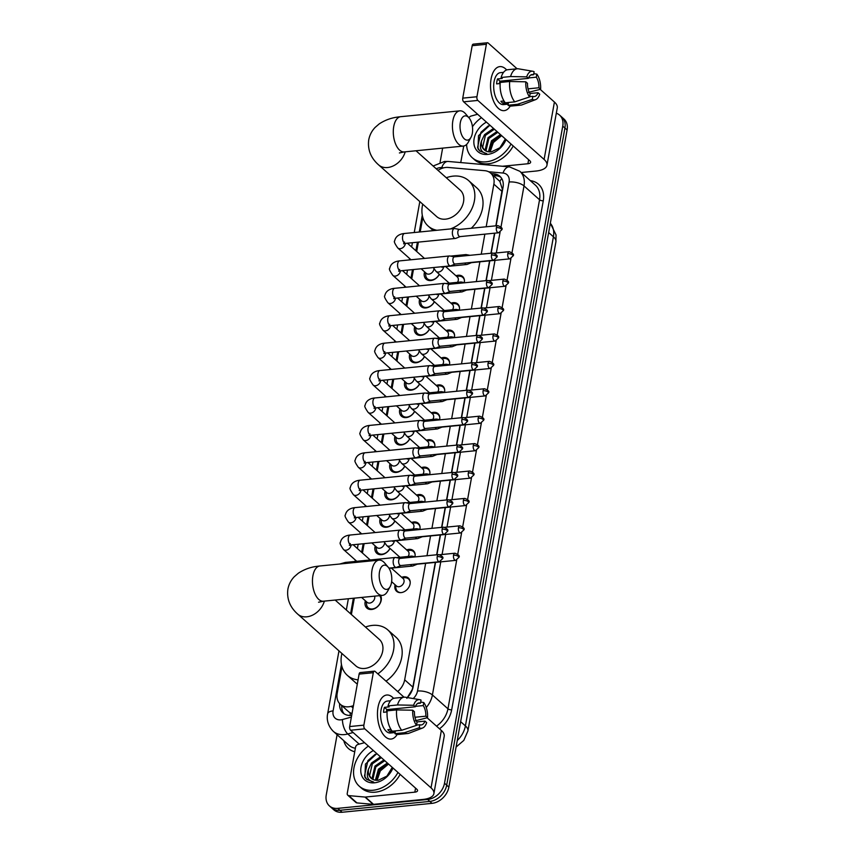 <?xml version="1.0" encoding="UTF-8"?>
<svg xmlns="http://www.w3.org/2000/svg" width="855" height="855" viewBox="0 0 855 855"><rect width="100%" height="100%" fill="white"/><g stroke="black" fill="none" stroke-linecap="round" stroke-linejoin="round"><path stroke-width="1.28" d="M401.711 577.317A8.849 6.648 131.7 0 1 403.934 576.772A8.849 6.648 131.7 0 1 408.391 578.087A8.849 6.648 131.7 0 1 409.16 586.648A8.849 6.648 131.7 0 1 401.081 592.611A8.849 6.648 131.7 0 1 396.613 591.297A8.849 6.648 131.7 0 1 395.085 584.756M406.649 549.904A8.849 6.648 131.7 0 1 408.861 549.359A8.849 6.648 131.7 0 1 413.328 550.673A8.849 6.648 131.7 0 1 414.974 556.712M411.576 522.49A8.849 6.648 131.7 0 1 413.799 521.956A8.849 6.648 131.7 0 1 418.255 523.26A8.849 6.648 131.7 0 1 419.901 529.309M416.513 495.077A8.849 6.648 131.7 0 1 418.726 494.543A8.849 6.648 131.7 0 1 423.193 495.847A8.849 6.648 131.7 0 1 424.839 501.896M421.44 467.664A8.849 6.648 131.7 0 1 423.663 467.129A8.849 6.648 131.7 0 1 428.12 468.433A8.849 6.648 131.7 0 1 429.766 474.482M426.378 440.261A8.849 6.648 131.7 0 1 428.59 439.716A8.849 6.648 131.7 0 1 433.058 441.02A8.849 6.648 131.7 0 1 434.703 447.069M431.305 412.847A8.849 6.648 131.7 0 1 433.528 412.302A8.849 6.648 131.7 0 1 437.984 413.606A8.849 6.648 131.7 0 1 439.63 419.655M436.242 385.434A8.849 6.648 131.7 0 1 438.455 384.889A8.849 6.648 131.7 0 1 442.922 386.193A8.849 6.648 131.7 0 1 444.568 392.242M441.169 358.021A8.849 6.648 131.7 0 1 443.392 357.476A8.849 6.648 131.7 0 1 447.849 358.779A8.849 6.648 131.7 0 1 449.495 364.829M446.107 330.607A8.849 6.648 131.7 0 1 448.319 330.062A8.849 6.648 131.7 0 1 452.787 331.366A8.849 6.648 131.7 0 1 454.433 337.415M451.034 303.194A8.849 6.648 131.7 0 1 453.257 302.649A8.849 6.648 131.7 0 1 457.714 303.963A8.849 6.648 131.7 0 1 459.359 310.002M455.972 275.78A8.849 6.648 131.7 0 1 458.184 275.235A8.849 6.648 131.7 0 1 462.651 276.55A8.849 6.648 131.7 0 1 464.297 282.588M380.625 595.55A9.416 7.075 131.7 0 1 379.62 604.229A9.416 7.075 131.7 0 1 371.658 609.476A9.416 7.075 131.7 0 1 366.902 608.087A9.416 7.075 131.7 0 1 365.374 600.787M390.04 548.45A9.416 7.075 131.7 0 1 381.522 554.66A9.416 7.075 131.7 0 1 376.766 553.26A9.416 7.075 131.7 0 1 375.238 545.96M394.967 521.037A9.416 7.075 131.7 0 1 386.449 527.246A9.416 7.075 131.7 0 1 381.704 525.857A9.416 7.075 131.7 0 1 380.176 518.547M399.905 493.624A9.416 7.075 131.7 0 1 391.387 499.833A9.416 7.075 131.7 0 1 386.631 498.444A9.416 7.075 131.7 0 1 385.103 491.133M404.832 466.21A9.416 7.075 131.7 0 1 396.314 472.42A9.416 7.075 131.7 0 1 391.569 471.03A9.416 7.075 131.7 0 1 390.04 463.72M409.769 438.797A9.416 7.075 131.7 0 1 401.252 445.006A9.416 7.075 131.7 0 1 396.506 443.617A9.416 7.075 131.7 0 1 394.967 436.307M414.696 411.383A9.416 7.075 131.7 0 1 406.178 417.593A9.416 7.075 131.7 0 1 401.433 416.203A9.416 7.075 131.7 0 1 399.905 408.893M419.634 383.97A9.416 7.075 131.7 0 1 411.116 390.179A9.416 7.075 131.7 0 1 406.371 388.79A9.416 7.075 131.7 0 1 404.832 381.48M424.561 356.556A9.416 7.075 131.7 0 1 416.043 362.766A9.416 7.075 131.7 0 1 411.298 361.376A9.416 7.075 131.7 0 1 409.769 354.066M429.499 329.154A9.416 7.075 131.7 0 1 420.981 335.352A9.416 7.075 131.7 0 1 416.235 333.963A9.416 7.075 131.7 0 1 414.696 326.653M434.426 301.74A9.416 7.075 131.7 0 1 425.908 307.939A9.416 7.075 131.7 0 1 421.162 306.55A9.416 7.075 131.7 0 1 419.634 299.25M439.363 274.327A9.416 7.075 131.7 0 1 430.845 280.536A9.416 7.075 131.7 0 1 426.1 279.136A9.416 7.075 131.7 0 1 424.561 271.837M486.185 226.789L493.859 184.146A16.598 12.472 -48.3 0 0 490.706 173.159A16.598 12.472 -48.3 0 0 484.764 170.679L448.17 167.452A16.598 12.472 -48.3 0 0 445.754 167.473A16.598 12.472 -48.3 0 0 437.995 170.359M341.979 666.729L337.191 693.352A16.598 12.472 -48.3 0 0 340.343 704.338L348.936 711.991L351.982 713.743M495.868 225.827L502.291 189.008L499.865 181.399L490.706 173.159M406.852 698.364L412.228 689.59L412.869 687.121L435.313 562.387M436.681 554.777L440.24 534.974M441.608 527.375L445.177 507.571M446.545 499.961L450.104 480.157M451.472 472.548L455.042 452.744M456.41 445.134L459.969 425.33M461.337 417.721L464.906 397.917M466.274 390.308L469.833 370.504M471.201 362.894L474.771 343.09M476.139 335.481L479.698 315.677M481.066 308.067L484.635 288.263M486.003 280.654L489.562 260.85M490.93 253.24L494.543 233.191M397.703 691.567A16.598 12.472 -48.3 0 0 404.672 679.821L425.63 563.349M426.998 555.739L430.557 535.935M431.925 528.326L435.494 508.522M436.862 500.912L440.421 481.109M441.789 473.499L445.359 453.695M446.727 446.096L450.286 426.282M451.654 418.683L455.223 398.879M456.591 391.269L460.15 371.465M461.518 363.856L465.088 344.052M466.456 336.443L470.015 316.639M471.383 309.029L474.953 289.225M476.321 281.616L479.879 261.812M481.247 254.202L484.86 234.152M340.343 704.338A16.598 12.472 -48.3 0 0 351.213 706.326L353.425 705.717M422.819 217.437L420.211 231.929M418.384 242.115L416.695 251.488M413.446 269.528L411.757 278.901M408.519 296.942L406.83 306.314M403.581 324.355L401.893 333.728M398.654 351.768L396.966 361.141M393.717 379.182L392.028 388.555M388.79 406.595L387.101 415.958M383.852 434.009L382.164 443.371M378.925 461.422L377.237 470.784M373.988 488.836L372.299 498.198M369.061 516.249L367.372 525.611M364.123 543.662L362.435 553.025M354.323 598.158L351.373 614.499M556.316 113.213A16.598 12.472 131.7 0 1 559.598 115.126A16.598 12.472 131.7 0 1 562.75 126.113L444.515 783.212A16.598 12.472 131.7 0 1 427.65 799.468L337.778 808.36L339.959 810.305A16.598 12.472 131.7 0 1 331.59 807.857A16.598 12.472 131.7 0 0 339.959 810.305L429.841 801.413L339.959 810.305L342.139 812.25A16.598 12.472 131.7 0 1 333.771 809.792L329.41 805.912A16.598 12.472 131.7 0 1 326.257 794.926L337.094 734.712M444.515 783.212L446.695 785.157A16.598 12.472 131.7 0 1 429.841 801.413A16.598 12.472 131.7 0 0 446.695 785.157L564.931 128.047L446.695 785.157L448.875 787.102A16.598 12.472 131.7 0 1 432.021 803.347L342.139 812.25M559.598 115.126L561.778 117.06A16.598 12.472 131.7 0 1 564.931 128.047A16.598 12.472 131.7 0 0 561.778 117.06L563.958 119.005A16.598 12.472 131.7 0 1 567.111 129.992L448.875 787.102M440.069 162.407L442.634 148.129M337.778 808.36A16.598 12.472 131.7 0 1 329.41 805.912M496.103 225.806L503.039 187.277A16.598 12.472 -48.3 0 0 499.886 176.29A16.598 12.472 -48.3 0 0 493.944 173.821L491.176 173.576M407.29 697.552A16.598 12.472 -48.3 0 0 413.157 686.811L435.548 562.366M436.916 554.756L440.485 534.952M441.853 527.343L445.412 507.539M446.78 499.929L450.35 480.125M451.718 472.526L455.277 452.712M456.645 445.113L460.214 425.309M461.582 417.7L465.141 397.896M466.509 390.286L470.079 370.482M471.447 362.873L475.006 343.069M476.374 335.459L479.944 315.655M481.312 308.046L484.871 288.242M486.239 280.632L489.808 260.828M491.176 253.219L494.778 233.169M339.606 703.612A16.598 12.472 -48.3 0 0 342.962 712.942A16.598 12.472 -48.3 0 0 351.694 715.357M344.127 713.829A16.598 12.472 131.7 0 1 341.776 705.621M493.356 175.51L496.124 175.756A16.598 12.472 131.7 0 1 500.902 177.348M511.023 144.025A27.659 20.777 131.7 0 1 486.228 161.819A27.659 20.777 131.7 0 1 472.281 157.737A27.659 20.777 131.7 0 1 466.616 144.431M472.441 126.711A27.659 20.777 131.7 0 1 481.44 117.669M513.203 145.97A27.659 20.777 131.7 0 1 488.408 163.765A27.659 20.777 131.7 0 1 474.461 159.682L472.281 157.737M493.517 128.432L484.571 134.598L481.557 140.829A13.83 10.388 131.7 0 0 484.208 149.839A13.83 10.388 131.7 0 0 491.176 151.88A13.83 10.388 131.7 0 0 491.336 151.869L499.94 147.733L505.348 138.97M506.032 139.579A19.366 14.546 131.7 0 1 487.564 154.402A19.366 14.546 131.7 0 1 473.841 142.464A19.366 14.546 131.7 0 1 486.431 122.115M494.382 129.201L485.437 135.379L482.637 147.231L484.411 150.01M497.845 132.29L488.9 138.457L486.1 150.32L486.516 151.271M496.979 131.52L488.034 137.687L485.234 149.54L485.939 151.004M501.308 135.368L492.362 141.545L489.167 151.901M500.442 134.598L491.497 140.776L488.44 151.805M490.139 151.934L493.378 142.529L501.618 135.646M489.904 125.204L478.511 135.678L477.966 148.834L479.805 151.004L486.773 153.676C480.724 152.254 478.982 147.979 481.557 140.829M488.301 125.888L480.98 132.215L477.56 147.477L479.976 151.153M491.091 78.917A22.123 11.318 -95.7 0 1 506.662 69.95A22.123 11.318 -95.7 0 0 499.812 66.615A22.123 11.318 -95.7 0 0 491.091 78.917A22.123 11.318 -95.7 0 0 496.071 105.731A22.123 11.318 -95.7 0 0 510.243 106.031A22.123 11.318 -95.7 0 1 504.172 110.648A22.123 11.318 -95.7 0 1 491.091 78.917M460.749 162.568L463.72 146.023M521.176 172.507L536.085 171.032A22.123 9.234 -169.8 0 0 546.954 165.229A22.123 9.234 -169.8 0 0 544.101 159.447L477.849 100.43L463.666 101.831L529.908 160.847A5.536 2.309 10.2 0 1 530.624 162.29A5.536 2.309 10.2 0 1 527.898 163.743L502.494 166.255M546.954 165.229L557.278 107.837A22.123 9.234 -169.8 0 0 554.425 102.044L540.2 89.369M517.104 68.795L488.184 43.028A2.768 1.411 84.3 0 0 487.468 42.75A2.768 1.411 84.3 0 0 486.377 44.289L472.184 45.689A2.768 1.411 -95.7 0 1 473.275 44.15L487.468 42.75M463.666 101.831A2.768 1.411 -95.7 0 1 462.747 98.143L476.94 96.743L486.377 44.289M476.94 96.743A2.768 1.411 84.3 0 0 477.849 100.43M462.747 98.143L472.184 45.689M477.624 114.26L471.03 116.077A2.768 2.073 -48.3 0 0 468.957 117.798M499.352 83.608A11.062 5.654 84.3 0 1 499.373 83.491A11.062 5.654 84.3 0 1 499.993 81.172L528.379 78.361A11.062 5.654 -95.7 0 1 532.12 74.535A11.062 5.654 -95.7 0 1 533.573 74.748L530.741 75.026M528.54 77.944L536.299 77.174A11.062 5.654 -95.7 0 1 538.939 87.766L528.037 88.845M503.905 80.787A11.062 5.654 -95.7 0 1 504.557 82.005M500.143 83.534L496.595 83.886A16.042 8.208 -95.7 0 1 496.926 81.311A16.042 8.208 -95.7 0 1 497.492 78.938L502.216 78.468L501.116 77.484A18.254 9.341 -95.7 0 1 507.763 69.715L517.222 68.774A18.254 9.341 -95.7 0 1 518.525 68.828L532.825 71.264A14.385 7.353 -95.7 0 1 534.119 71.702L533.573 74.748M508.212 104.139L503.574 104.599A16.042 8.208 -95.7 0 1 494.083 81.588A16.042 8.208 -95.7 0 1 500.41 72.664L503.542 72.354M504.001 100.965L500.923 101.275A16.042 8.208 -95.7 0 0 503.648 103.701L508.383 103.231L508.02 105.24L517.478 104.299L532.302 99.383L532.847 96.337L529.63 96.658M529.876 93.526L538.052 92.714L539.719 94.21A14.385 7.353 -95.7 0 1 535.636 99.618L522.095 104.812A18.254 9.341 -95.7 0 1 520.823 105.112L511.354 106.052A18.254 9.341 -95.7 0 1 508.02 105.24M505.294 102.803A18.254 9.341 -95.7 0 1 500.218 82.433L509.687 81.492L525.814 81.813L527.492 83.309A11.062 5.654 -95.7 0 0 530.121 93.911L529.576 96.946L514.753 101.873L505.294 102.803M520.823 105.112A18.254 9.341 -95.7 0 1 517.478 104.299M514.753 101.873A18.254 9.341 -95.7 0 1 509.687 81.492M528.358 92.393L540.616 89.262L538.939 87.766M536.299 77.174L536.844 74.129L533.766 73.648M536.844 74.129A14.385 7.353 -95.7 0 1 540.616 89.262M535.636 99.618A14.385 7.353 -95.7 0 1 532.302 99.383M529.576 96.946A14.385 7.353 -95.7 0 1 525.814 81.813M538.052 92.714A11.062 5.654 -95.7 0 1 534.3 96.551A11.062 5.654 -95.7 0 1 532.847 96.337M528.379 78.361L526.701 76.865L510.574 76.544L501.116 77.484M510.574 76.544A18.254 9.341 -95.7 0 1 517.222 68.774M526.701 76.865A14.385 7.353 -95.7 0 1 532.825 71.264M499.993 81.172L497.492 78.938M503.648 103.701L504.108 101.136M397.96 772.439A27.659 20.777 131.7 0 1 373.154 790.234A27.659 20.777 131.7 0 1 359.207 786.14A27.659 20.777 131.7 0 1 368.377 746.084M400.14 774.374A27.659 20.777 131.7 0 1 375.334 792.179A27.659 20.777 131.7 0 1 361.387 788.086L359.207 786.14M380.454 756.846L371.498 763.013L368.484 769.233A13.83 10.388 131.7 0 0 371.134 778.242A13.83 10.388 131.7 0 0 378.113 780.294A13.83 10.388 131.7 0 0 378.273 780.273L386.877 776.148L392.274 767.373M392.958 767.982A19.366 14.546 131.7 0 1 374.49 782.806A19.366 14.546 131.7 0 1 360.767 770.879A19.366 14.546 131.7 0 1 373.368 750.53M381.319 757.616L372.363 763.782L369.563 775.645L371.337 778.424M384.782 760.694L375.826 766.871L373.026 778.723L373.443 779.675M383.916 759.924L374.96 766.101L372.16 777.954L372.866 779.418M388.245 763.782L379.289 769.949L376.104 780.305M387.379 763.013L378.423 769.179L375.377 780.22M377.076 780.348L380.304 770.932L388.544 764.049M376.831 753.618L365.438 764.092L364.903 777.248L366.731 779.418L373.71 782.079C367.65 780.668 365.908 776.383 368.484 769.233M375.238 754.292L367.907 760.629L364.497 775.88L366.902 779.568M460.321 122.65A12.173 6.22 84.3 0 0 463.132 137.505A12.173 6.22 84.3 0 0 470.966 137.356A12.173 6.22 84.3 0 0 472.323 133.337A12.173 6.22 84.3 0 0 469.042 117.894A12.173 6.22 84.3 0 0 460.321 122.65M470.966 137.356L468.358 142.09A17.698 9.052 -95.7 0 1 463.335 146.077A17.698 9.052 -95.7 0 1 452.861 120.694A17.698 9.052 -95.7 0 1 459.851 110.84A17.698 9.052 -95.7 0 1 465.548 113.779L469.042 117.894M399.403 152.949L404.201 151.934A17.698 9.052 84.3 0 1 393.738 126.54A17.698 9.052 84.3 0 1 400.717 116.697C396.838 117.146 388.619 117.766 379.203 123.9L375.131 127.416C371.797 130.911 369.659 135.058 368.729 139.878C367.49 149.668 370.803 158.015 378.658 164.919L436.616 216.55A17.698 13.295 -48.3 0 0 445.541 219.158A17.698 13.295 -48.3 0 0 461.7 207.231A17.698 13.295 -48.3 0 0 460.172 190.109L416 150.758M436.916 230.284A30.427 22.861 131.7 0 1 428.152 226.051A30.427 22.861 131.7 0 1 422.733 204.185M446.289 177.744A30.427 22.861 131.7 0 1 453.289 176.119A30.427 22.861 131.7 0 1 468.636 180.608A30.427 22.861 131.7 0 1 472.804 206.504A30.427 22.861 131.7 0 1 450.414 228.937M468.636 180.608L476.812 187.897A30.427 22.861 131.7 0 1 471.265 228.264M379.481 571.942A12.173 6.22 84.3 0 0 382.303 586.787A12.173 6.22 84.3 0 0 390.137 586.648A12.173 6.22 84.3 0 0 391.483 582.629A12.173 6.22 84.3 0 0 388.202 567.186A12.173 6.22 84.3 0 0 379.481 571.942M390.137 586.648L387.518 591.371A17.698 9.052 -95.7 0 1 382.495 595.369A17.698 9.052 -95.7 0 1 372.032 569.975A17.698 9.052 -95.7 0 1 379.011 560.132A17.698 9.052 -95.7 0 1 384.707 563.06L388.202 567.186M318.562 602.23L323.361 601.215A17.698 9.052 84.3 0 1 312.898 575.832A17.698 9.052 84.3 0 1 319.877 565.989C315.997 566.427 307.779 567.057 298.363 573.192L294.291 576.708C290.957 580.203 288.819 584.35 287.889 589.159C286.649 598.949 289.963 607.296 297.818 614.2L355.776 665.831A17.698 13.295 -48.3 0 0 364.7 668.45A17.698 13.295 -48.3 0 0 380.86 656.512A17.698 13.295 -48.3 0 0 379.331 639.401L335.16 600.05M358.074 679.853A30.427 22.861 131.7 0 1 347.312 675.332A30.427 22.861 131.7 0 1 341.893 653.466M365.448 627.036A30.427 22.861 131.7 0 1 372.449 625.4A30.427 22.861 131.7 0 1 387.796 629.9A30.427 22.861 131.7 0 1 377.846 673.879M357.326 684.043A30.427 22.861 131.7 0 1 355.488 682.621L347.312 675.332M387.796 629.9L395.972 637.189A30.427 22.861 131.7 0 1 386.022 681.157M425.448 272.617L425.715 275.331A8.293 6.231 -48.3 0 0 427.382 278.794A8.293 6.231 -48.3 0 0 431.572 280.013A8.293 6.231 -48.3 0 0 439.246 274.22M421.13 268.769L426.324 273.397A4.98 3.741 -48.3 0 0 428.825 274.134A4.98 3.741 -48.3 0 0 433.945 268.865M459.445 229.439L454.817 228.563A4.98 2.544 84.3 0 0 454.443 228.542A4.98 2.544 84.3 0 0 452.477 231.31A4.98 2.544 84.3 0 0 454.123 237.947A4.98 2.544 84.3 0 0 455.416 238.449A4.98 2.544 84.3 0 0 455.79 238.363L460.15 236.6M459.584 229.461A3.591 1.838 84.3 0 0 459.306 229.45A3.591 1.838 84.3 0 0 457.885 231.449A3.591 1.838 84.3 0 0 459.082 236.247A3.591 1.838 84.3 0 0 460.011 236.611A3.591 1.838 84.3 0 0 460.279 236.546M420.51 300.03L420.788 302.745A8.293 6.231 -48.3 0 0 422.456 306.208A8.293 6.231 -48.3 0 0 426.634 307.426A8.293 6.231 -48.3 0 0 434.308 301.623M416.193 296.183L421.387 300.81A4.98 3.741 -48.3 0 0 423.898 301.548A4.98 3.741 -48.3 0 0 429.007 296.279M454.507 256.853L449.89 255.976A4.98 2.544 84.3 0 0 449.506 255.955A4.98 2.544 84.3 0 0 447.539 258.723A4.98 2.544 84.3 0 0 449.196 265.36A4.98 2.544 84.3 0 0 450.489 265.862A4.98 2.544 84.3 0 0 450.863 265.777L455.213 264.003M454.646 256.874A3.591 1.838 84.3 0 0 454.368 256.863A3.591 1.838 84.3 0 0 452.958 258.862A3.591 1.838 84.3 0 0 454.144 263.661A3.591 1.838 84.3 0 0 455.084 264.024A3.591 1.838 84.3 0 0 455.352 263.949M415.583 327.444L415.851 330.158A8.293 6.231 -48.3 0 0 417.518 333.61A8.293 6.231 -48.3 0 0 421.707 334.839A8.293 6.231 -48.3 0 0 429.381 329.036M411.266 323.596L416.46 328.224A4.98 3.741 -48.3 0 0 418.961 328.961A4.98 3.741 -48.3 0 0 424.08 323.692M449.58 284.266L444.953 283.39A4.98 2.544 84.3 0 0 444.579 283.368A4.98 2.544 84.3 0 0 442.612 286.136A4.98 2.544 84.3 0 0 444.258 292.773A4.98 2.544 84.3 0 0 445.551 293.276A4.98 2.544 84.3 0 0 445.925 293.19L450.286 291.416M449.719 284.288A3.591 1.838 84.3 0 0 449.441 284.277A3.591 1.838 84.3 0 0 448.02 286.275A3.591 1.838 84.3 0 0 449.217 291.074A3.591 1.838 84.3 0 0 450.147 291.437A3.591 1.838 84.3 0 0 450.414 291.363M410.646 354.857L410.924 357.572A8.293 6.231 -48.3 0 0 412.591 361.024A8.293 6.231 -48.3 0 0 416.77 362.253A8.293 6.231 -48.3 0 0 424.443 356.45M406.328 351.01L411.522 355.637A4.98 3.741 -48.3 0 0 414.034 356.375A4.98 3.741 -48.3 0 0 419.142 351.106M444.643 311.68L440.026 310.803A4.98 2.544 84.3 0 0 439.641 310.782A4.98 2.544 84.3 0 0 437.675 313.55A4.98 2.544 84.3 0 0 439.331 320.187A4.98 2.544 84.3 0 0 440.624 320.689A4.98 2.544 84.3 0 0 440.998 320.593L445.348 318.829M444.782 311.701A3.591 1.838 84.3 0 0 444.504 311.69A3.591 1.838 84.3 0 0 443.093 313.689A3.591 1.838 84.3 0 0 444.279 318.488A3.591 1.838 84.3 0 0 445.22 318.851A3.591 1.838 84.3 0 0 445.487 318.776M405.719 382.271L405.986 384.974A8.293 6.231 -48.3 0 0 407.653 388.437A8.293 6.231 -48.3 0 0 411.843 389.666A8.293 6.231 -48.3 0 0 419.516 383.863M401.401 378.423L406.595 383.051A4.98 3.741 -48.3 0 0 409.096 383.788A4.98 3.741 -48.3 0 0 414.215 378.519M439.716 339.093L435.088 338.217A4.98 2.544 84.3 0 0 434.714 338.195A4.98 2.544 84.3 0 0 432.748 340.963A4.98 2.544 84.3 0 0 434.393 347.6A4.98 2.544 84.3 0 0 435.687 348.103A4.98 2.544 84.3 0 0 436.061 348.006L440.421 346.243M439.855 339.114A3.591 1.838 84.3 0 0 439.577 339.104A3.591 1.838 84.3 0 0 438.155 341.102A3.591 1.838 84.3 0 0 439.352 345.901A3.591 1.838 84.3 0 0 440.282 346.254A3.591 1.838 84.3 0 0 440.549 346.19M400.781 409.684L401.059 412.388A8.293 6.231 -48.3 0 0 402.726 415.851A8.293 6.231 -48.3 0 0 406.905 417.08A8.293 6.231 -48.3 0 0 414.579 411.276M396.464 405.836L401.658 410.464A4.98 3.741 -48.3 0 0 404.169 411.191A4.98 3.741 -48.3 0 0 409.278 405.933M434.778 366.496L430.161 365.619A4.98 2.544 84.3 0 0 429.776 365.609A4.98 2.544 84.3 0 0 427.81 368.377A4.98 2.544 84.3 0 0 429.466 375.014A4.98 2.544 84.3 0 0 430.76 375.516A4.98 2.544 84.3 0 0 431.134 375.42L435.484 373.656M434.917 366.528A3.591 1.838 84.3 0 0 434.639 366.517A3.591 1.838 84.3 0 0 433.229 368.516A3.591 1.838 84.3 0 0 434.415 373.304A3.591 1.838 84.3 0 0 435.355 373.667A3.591 1.838 84.3 0 0 435.623 373.603M395.854 437.097L396.122 439.801A8.293 6.231 -48.3 0 0 397.789 443.264A8.293 6.231 -48.3 0 0 401.978 444.493A8.293 6.231 -48.3 0 0 409.652 438.69M391.537 433.25L396.731 437.878A4.98 3.741 -48.3 0 0 399.232 438.604A4.98 3.741 -48.3 0 0 404.351 433.335M429.851 393.909L425.224 393.033A4.98 2.544 84.3 0 0 424.85 393.022A4.98 2.544 84.3 0 0 422.883 395.79A4.98 2.544 84.3 0 0 424.529 402.427A4.98 2.544 84.3 0 0 425.822 402.929A4.98 2.544 84.3 0 0 426.196 402.833L430.557 401.07M429.99 393.941A3.591 1.838 84.3 0 0 429.712 393.931A3.591 1.838 84.3 0 0 428.291 395.929A3.591 1.838 84.3 0 0 429.488 400.717A3.591 1.838 84.3 0 0 430.418 401.081A3.591 1.838 84.3 0 0 430.685 401.016M390.917 464.511L391.195 467.215A8.293 6.231 -48.3 0 0 392.862 470.678A8.293 6.231 -48.3 0 0 397.041 471.907A8.293 6.231 -48.3 0 0 404.714 466.103M386.599 460.663L391.793 465.28A4.98 3.741 -48.3 0 0 394.305 466.018A4.98 3.741 -48.3 0 0 399.413 460.749M424.914 421.323L420.297 420.446A4.98 2.544 84.3 0 0 419.912 420.436A4.98 2.544 84.3 0 0 417.945 423.204A4.98 2.544 84.3 0 0 419.602 429.841A4.98 2.544 84.3 0 0 420.895 430.343A4.98 2.544 84.3 0 0 421.269 430.247L425.619 428.483M425.053 421.355A3.591 1.838 84.3 0 0 424.775 421.344A3.591 1.838 84.3 0 0 423.364 423.343A3.591 1.838 84.3 0 0 424.55 428.131A3.591 1.838 84.3 0 0 425.491 428.494A3.591 1.838 84.3 0 0 425.758 428.43M385.99 491.924L386.257 494.628A8.293 6.231 -48.3 0 0 387.924 498.091A8.293 6.231 -48.3 0 0 392.114 499.32A8.293 6.231 -48.3 0 0 399.787 493.517M381.672 488.077L386.866 492.694A4.98 3.741 -48.3 0 0 389.367 493.431A4.98 3.741 -48.3 0 0 394.486 488.162M419.987 448.736L415.359 447.86A4.98 2.544 84.3 0 0 414.985 447.849A4.98 2.544 84.3 0 0 413.018 450.617A4.98 2.544 84.3 0 0 414.664 457.254A4.98 2.544 84.3 0 0 415.958 457.756A4.98 2.544 84.3 0 0 416.332 457.66L420.692 455.897M420.126 448.768A3.591 1.838 84.3 0 0 419.848 448.757A3.591 1.838 84.3 0 0 418.426 450.756A3.591 1.838 84.3 0 0 419.623 455.544A3.591 1.838 84.3 0 0 420.553 455.907A3.591 1.838 84.3 0 0 420.82 455.843M381.052 519.338L381.33 522.042A8.293 6.231 -48.3 0 0 382.997 525.504A8.293 6.231 -48.3 0 0 387.176 526.733A8.293 6.231 -48.3 0 0 394.85 520.93M376.734 515.49L381.929 520.107A4.98 3.741 -48.3 0 0 384.44 520.845A4.98 3.741 -48.3 0 0 389.549 515.576M415.049 476.15L410.432 475.273A4.98 2.544 84.3 0 0 410.047 475.252A4.98 2.544 84.3 0 0 408.081 478.031A4.98 2.544 84.3 0 0 409.737 484.667A4.98 2.544 84.3 0 0 411.031 485.17A4.98 2.544 84.3 0 0 411.405 485.074L415.754 483.31M415.188 476.182A3.591 1.838 84.3 0 0 414.91 476.16A3.591 1.838 84.3 0 0 413.499 478.169A3.591 1.838 84.3 0 0 414.686 482.957A3.591 1.838 84.3 0 0 415.626 483.321A3.591 1.838 84.3 0 0 415.893 483.257M376.125 546.751L376.392 549.455A8.293 6.231 -48.3 0 0 378.06 552.918A8.293 6.231 -48.3 0 0 382.249 554.147A8.293 6.231 -48.3 0 0 389.923 548.344M371.807 542.893L377.002 547.521A4.98 3.741 -48.3 0 0 379.502 548.258A4.98 3.741 -48.3 0 0 384.622 542.989M410.122 503.563L405.494 502.687A4.98 2.544 84.3 0 0 405.12 502.665A4.98 2.544 84.3 0 0 403.154 505.433A4.98 2.544 84.3 0 0 404.8 512.081A4.98 2.544 84.3 0 0 406.093 512.583A4.98 2.544 84.3 0 0 406.467 512.487L410.827 510.724M410.261 503.595A3.591 1.838 84.3 0 0 409.983 503.574A3.591 1.838 84.3 0 0 408.562 505.572A3.591 1.838 84.3 0 0 409.759 510.371A3.591 1.838 84.3 0 0 410.689 510.734A3.591 1.838 84.3 0 0 410.956 510.67M405.185 530.976L400.568 530.1A4.98 2.544 84.3 0 0 400.183 530.079A4.98 2.544 84.3 0 0 398.216 532.847A4.98 2.544 84.3 0 0 399.873 539.494A4.98 2.544 84.3 0 0 401.166 539.986A4.98 2.544 84.3 0 0 401.54 539.9L405.89 538.137M405.323 530.998A3.591 1.838 84.3 0 0 405.046 530.987A3.591 1.838 84.3 0 0 403.635 532.986A3.591 1.838 84.3 0 0 404.821 537.784A3.591 1.838 84.3 0 0 405.762 538.148A3.591 1.838 84.3 0 0 406.029 538.084M366.261 601.567L366.528 604.282A8.293 6.231 -48.3 0 0 368.195 607.745A8.293 6.231 -48.3 0 0 372.385 608.963A8.293 6.231 -48.3 0 0 379.823 603.63A8.293 6.231 -48.3 0 0 379.545 595.657L381.191 597.089M361.612 597.431L367.137 602.348A4.98 3.741 -48.3 0 0 369.638 603.085A4.98 3.741 -48.3 0 0 374.576 596.149M400.258 558.39L395.63 557.513A4.98 2.544 84.3 0 0 395.256 557.492A4.98 2.544 84.3 0 0 393.289 560.26A4.98 2.544 84.3 0 0 394.935 566.897A4.98 2.544 84.3 0 0 396.228 567.399A4.98 2.544 84.3 0 0 396.602 567.314L400.963 565.55M400.397 558.411A3.591 1.838 84.3 0 0 400.119 558.401A3.591 1.838 84.3 0 0 398.697 560.399A3.591 1.838 84.3 0 0 399.894 565.198A3.591 1.838 84.3 0 0 400.824 565.561A3.591 1.838 84.3 0 0 401.091 565.497M464.767 263.062A4.98 2.544 84.3 0 0 465.505 263.992A4.98 2.544 84.3 0 0 466.798 264.494A4.98 2.544 84.3 0 0 467.172 264.409L471.533 262.635M470.71 262.474A3.591 1.838 84.3 0 0 471.394 262.656A3.591 1.838 84.3 0 0 471.661 262.581M464.457 280.579A8.293 6.231 -48.3 0 0 462.822 277.448A8.293 6.231 -48.3 0 0 459.199 276.186L456.474 276.229M457.489 282.332A4.98 3.741 -48.3 0 0 457.35 277.009L445.647 266.589M469.972 255.324L466.199 254.608A4.98 2.544 84.3 0 0 465.825 254.587A4.98 2.544 84.3 0 0 464.318 255.88M459.83 290.476A4.98 2.544 84.3 0 0 460.578 291.405A4.98 2.544 84.3 0 0 461.871 291.908A4.98 2.544 84.3 0 0 462.245 291.812L466.606 290.048M465.772 289.888A3.591 1.838 84.3 0 0 466.467 290.069A3.591 1.838 84.3 0 0 466.734 289.995M459.52 307.992A8.293 6.231 -48.3 0 0 457.895 304.861A8.293 6.231 -48.3 0 0 454.262 303.6L451.536 303.643M452.552 309.745A4.98 3.741 -48.3 0 0 452.413 304.423L440.72 294.002M465.035 282.738L461.273 282.022A4.98 2.544 84.3 0 0 460.888 282A4.98 2.544 84.3 0 0 459.392 283.294M454.903 317.889A4.98 2.544 84.3 0 0 455.64 318.819A4.98 2.544 84.3 0 0 456.933 319.321A4.98 2.544 84.3 0 0 457.307 319.225L461.668 317.462M460.845 317.301A3.591 1.838 84.3 0 0 461.529 317.472A3.591 1.838 84.3 0 0 461.796 317.408M454.593 335.406A8.293 6.231 -48.3 0 0 452.958 332.274A8.293 6.231 -48.3 0 0 449.335 331.013L446.609 331.056M447.625 337.159A4.98 3.741 -48.3 0 0 447.486 331.836L435.783 321.416M460.108 310.141L456.335 309.435A4.98 2.544 84.3 0 0 455.961 309.414A4.98 2.544 84.3 0 0 454.454 310.707M449.965 345.302A4.98 2.544 84.3 0 0 450.713 346.232A4.98 2.544 84.3 0 0 452.006 346.735A4.98 2.544 84.3 0 0 452.38 346.638L456.741 344.875M455.907 344.715A3.591 1.838 84.3 0 0 456.602 344.886A3.591 1.838 84.3 0 0 456.869 344.822M449.655 362.819A8.293 6.231 -48.3 0 0 448.031 359.688A8.293 6.231 -48.3 0 0 444.397 358.427L441.672 358.469M442.687 364.572A4.98 3.741 -48.3 0 0 442.548 359.25L430.856 348.829M455.17 337.554L451.408 336.838A4.98 2.544 84.3 0 0 451.023 336.827A4.98 2.544 84.3 0 0 449.527 338.12M445.038 372.716A4.98 2.544 84.3 0 0 445.776 373.646A4.98 2.544 84.3 0 0 447.069 374.148A4.98 2.544 84.3 0 0 447.443 374.052L451.803 372.288M450.98 372.128A3.591 1.838 84.3 0 0 451.664 372.299A3.591 1.838 84.3 0 0 451.932 372.235M444.728 390.233A8.293 6.231 -48.3 0 0 443.093 387.091A8.293 6.231 -48.3 0 0 439.47 385.84L436.745 385.883M437.76 391.985A4.98 3.741 -48.3 0 0 437.621 386.663L425.918 376.243M450.243 364.967L446.47 364.251A4.98 2.544 84.3 0 0 446.096 364.241A4.98 2.544 84.3 0 0 444.589 365.534M440.101 400.129A4.98 2.544 84.3 0 0 440.849 401.059A4.98 2.544 84.3 0 0 442.142 401.561A4.98 2.544 84.3 0 0 442.516 401.465L446.876 399.702M446.043 399.541A3.591 1.838 84.3 0 0 446.738 399.713A3.591 1.838 84.3 0 0 447.005 399.648M439.791 417.646A8.293 6.231 -48.3 0 0 438.166 414.504A8.293 6.231 -48.3 0 0 434.532 413.254L431.807 413.296M432.822 419.399A4.98 3.741 -48.3 0 0 432.683 414.077L420.991 403.656M445.305 392.381L441.543 391.665A4.98 2.544 84.3 0 0 441.159 391.654A4.98 2.544 84.3 0 0 439.662 392.947M435.174 427.532A4.98 2.544 84.3 0 0 435.911 428.473A4.98 2.544 84.3 0 0 437.204 428.975A4.98 2.544 84.3 0 0 437.578 428.879L441.939 427.115M441.116 426.944A3.591 1.838 84.3 0 0 441.8 427.126A3.591 1.838 84.3 0 0 442.067 427.062M434.864 445.06A8.293 6.231 -48.3 0 0 433.229 441.917A8.293 6.231 -48.3 0 0 429.605 440.656L426.88 440.71M427.895 446.812A4.98 3.741 -48.3 0 0 427.757 441.479L416.054 431.07M440.378 419.794L436.606 419.078A4.98 2.544 84.3 0 0 436.232 419.068A4.98 2.544 84.3 0 0 434.725 420.35M430.236 454.946A4.98 2.544 84.3 0 0 430.984 455.886A4.98 2.544 84.3 0 0 432.277 456.388A4.98 2.544 84.3 0 0 432.651 456.292L437.012 454.529M436.178 454.358A3.591 1.838 84.3 0 0 436.873 454.539A3.591 1.838 84.3 0 0 437.14 454.475M429.926 472.473A8.293 6.231 -48.3 0 0 428.302 469.331A8.293 6.231 -48.3 0 0 424.668 468.07L421.943 468.123M422.958 474.226A4.98 3.741 -48.3 0 0 422.819 468.893L411.127 458.483M435.441 447.208L431.679 446.492A4.98 2.544 84.3 0 0 431.294 446.47A4.98 2.544 84.3 0 0 429.798 447.764M425.309 482.359A4.98 2.544 84.3 0 0 426.047 483.299A4.98 2.544 84.3 0 0 427.34 483.802A4.98 2.544 84.3 0 0 427.714 483.706L432.074 481.942M431.251 481.771A3.591 1.838 84.3 0 0 431.935 481.953A3.591 1.838 84.3 0 0 432.202 481.889M424.999 499.876A8.293 6.231 -48.3 0 0 423.364 496.744A8.293 6.231 -48.3 0 0 419.741 495.483L417.016 495.537M418.031 501.639A4.98 3.741 -48.3 0 0 417.892 496.306L406.189 485.886M430.514 474.621L426.741 473.905A4.98 2.544 84.3 0 0 426.367 473.884A4.98 2.544 84.3 0 0 424.86 475.177M420.371 509.772A4.98 2.544 84.3 0 0 421.12 510.713A4.98 2.544 84.3 0 0 422.413 511.205A4.98 2.544 84.3 0 0 422.787 511.119L427.147 509.356M426.314 509.185A3.591 1.838 84.3 0 0 427.008 509.366A3.591 1.838 84.3 0 0 427.276 509.302M420.062 527.289A8.293 6.231 -48.3 0 0 418.437 524.158A8.293 6.231 -48.3 0 0 414.803 522.897L412.078 522.939M413.093 529.053A4.98 3.741 -48.3 0 0 412.954 523.72L401.262 513.299M425.576 502.035L421.814 501.319A4.98 2.544 84.3 0 0 421.43 501.297A4.98 2.544 84.3 0 0 419.933 502.59M415.445 537.186A4.98 2.544 84.3 0 0 416.182 538.116A4.98 2.544 84.3 0 0 417.475 538.618A4.98 2.544 84.3 0 0 417.849 538.532L422.21 536.769M421.387 536.598A3.591 1.838 84.3 0 0 422.071 536.78A3.591 1.838 84.3 0 0 422.338 536.716M415.135 554.703A8.293 6.231 -48.3 0 0 413.499 551.571A8.293 6.231 -48.3 0 0 409.876 550.31L407.151 550.353M408.166 556.466A4.98 3.741 -48.3 0 0 408.027 551.133L396.325 540.713M420.649 529.448L416.877 528.732A4.98 2.544 84.3 0 0 416.503 528.711A4.98 2.544 84.3 0 0 414.996 530.004M395.598 585.205L395.865 587.909A8.293 6.231 -48.3 0 0 397.532 591.371A8.293 6.231 -48.3 0 0 400.835 592.633M391.622 581.667L396.464 585.985A4.98 3.741 -48.3 0 0 398.975 586.722A4.98 3.741 -48.3 0 0 403.517 583.356A4.98 3.741 -48.3 0 0 403.09 578.546L391.398 568.126M410.507 564.599A4.98 2.544 84.3 0 0 411.255 565.529A4.98 2.544 84.3 0 0 412.548 566.031A4.98 2.544 84.3 0 0 412.922 565.946L417.283 564.172M416.449 564.011A3.591 1.838 84.3 0 0 417.144 564.193A3.591 1.838 84.3 0 0 417.411 564.118M410.197 582.116A8.293 6.231 -48.3 0 0 408.572 578.985A8.293 6.231 -48.3 0 0 404.939 577.723L402.213 577.766M415.712 556.861L411.95 556.145A4.98 2.544 84.3 0 0 411.565 556.124A4.98 2.544 84.3 0 0 410.069 557.417M378.017 707.331A22.123 11.318 -95.7 0 1 393.599 698.364A22.123 11.318 -95.7 0 0 386.738 695.019A22.123 11.318 -95.7 0 0 378.017 707.331A22.123 11.318 -95.7 0 0 383.008 734.146A22.123 11.318 -95.7 0 0 397.169 734.434A22.123 11.318 -95.7 0 1 391.098 739.062A22.123 11.318 -95.7 0 1 378.017 707.331M364.967 797.052A2.768 2.073 -48.3 0 0 365.374 797.052L373.55 804.341A2.768 2.073 131.7 0 1 373.143 804.341L364.967 797.052L348.765 795.62A2.768 2.073 -48.3 0 1 347.771 795.214A2.768 2.073 -48.3 0 1 347.248 793.376L355.573 747.11A2.768 2.073 -48.3 0 1 357.967 744.481L364.551 742.674M373.55 804.341L423.011 799.436A22.123 9.234 -169.8 0 0 433.891 793.643A22.123 9.234 -169.8 0 0 431.027 787.85L364.786 728.834L350.593 730.245L416.834 789.261A5.536 2.309 10.2 0 1 417.55 790.704A5.536 2.309 10.2 0 1 414.835 792.158L365.374 797.052M373.143 804.341L356.941 802.909A2.768 2.073 131.7 0 1 355.947 802.492L347.771 795.214M433.891 793.643L444.215 736.241A22.123 9.234 -169.8 0 0 441.362 730.459L427.126 717.783M404.03 697.199L375.11 671.442A2.768 1.411 84.3 0 0 374.394 671.164A2.768 1.411 84.3 0 0 373.304 672.703L359.111 674.103A2.768 1.411 -95.7 0 1 360.201 672.564L374.394 671.164M350.593 730.245A2.768 1.411 -95.7 0 1 349.674 726.558L363.867 725.147L373.304 672.703M363.867 725.147A2.768 1.411 84.3 0 0 364.786 728.834M349.674 726.558L359.111 674.103M386.289 712.023A11.062 5.654 84.3 0 1 386.31 711.905A11.062 5.654 84.3 0 1 386.93 709.586L415.306 706.775A11.062 5.654 -95.7 0 1 419.057 702.938A11.062 5.654 -95.7 0 1 420.5 703.152L417.668 703.43M415.477 706.348L423.236 705.578A11.062 5.654 -95.7 0 1 425.865 716.18L414.964 717.26M390.831 709.19A11.062 5.654 -95.7 0 1 391.494 710.409M387.08 711.948L383.532 712.301A16.042 8.208 -95.7 0 1 383.852 709.714A16.042 8.208 -95.7 0 1 384.419 707.352L389.153 706.882L388.042 705.899A18.254 9.341 -95.7 0 1 394.689 698.129L404.159 697.188A18.254 9.341 -95.7 0 1 405.462 697.242L419.752 699.679A14.385 7.353 -95.7 0 1 421.055 700.106L420.5 703.152M395.149 732.543L390.5 733.002A16.042 8.208 -95.7 0 1 381.02 710.003A16.042 8.208 -95.7 0 1 387.347 701.079L390.479 700.769M390.938 729.379L387.849 729.678A16.042 8.208 -95.7 0 0 390.585 732.104L395.309 731.645L394.946 733.643L404.415 732.714L419.239 727.787L419.784 724.741L416.567 725.061M416.813 721.941L424.978 721.128L426.656 722.625A14.385 7.353 -95.7 0 1 422.562 728.022L409.021 733.216A18.254 9.341 -95.7 0 1 407.75 733.526L398.291 734.456A18.254 9.341 -95.7 0 1 394.946 733.643M392.221 731.217A18.254 9.341 -95.7 0 1 387.155 710.847L396.613 709.907L412.741 710.227L414.419 711.723A11.062 5.654 -95.7 0 0 417.058 722.315L416.513 725.361L401.69 730.277L392.221 731.217M407.75 733.526A18.254 9.341 -95.7 0 1 404.415 732.714M401.69 730.277A18.254 9.341 -95.7 0 1 396.613 709.907M415.295 720.808L427.543 717.676L425.865 716.18M423.236 705.578L423.781 702.543L420.703 702.062M423.781 702.543A14.385 7.353 -95.7 0 1 427.543 717.676M422.562 728.022A14.385 7.353 -95.7 0 1 419.239 727.787M416.513 725.361A14.385 7.353 -95.7 0 1 412.741 710.227M424.978 721.128A11.062 5.654 -95.7 0 1 421.237 724.955A11.062 5.654 -95.7 0 1 419.784 724.741M415.306 706.775L413.628 705.279L397.5 704.958L388.042 705.899M397.5 704.958A18.254 9.341 -95.7 0 1 404.159 697.188M413.628 705.279A14.385 7.353 -95.7 0 1 419.752 699.679M386.93 709.586L384.419 707.352M390.585 732.104L391.045 729.55M350.358 715.453A16.598 7.161 -105.3 0 1 350.058 712.771M345.901 709.297A5.536 4.157 -48.3 0 0 346.906 710.195M499.865 181.399A16.598 9.565 -84.9 0 1 501.757 178.567M342.802 706.529A16.598 6.926 -169.8 0 0 341.744 706.796M502.056 191.445L493.859 184.146M412.869 687.121L404.672 679.821M353.03 707.94L351.213 706.326M467.899 730.972A19.366 8.08 -169.8 0 0 465.409 725.906L553.409 236.782A19.366 8.08 10.2 0 1 555.91 241.858L467.899 730.972L463.816 740.398L456.078 747.056M457.254 740.526A22.123 16.619 -48.3 0 0 465.409 725.906L460.653 721.673M548.654 232.549L553.409 236.782A22.123 16.619 -48.3 0 0 550.331 223.273M567.111 129.992L562.75 126.113M432.021 803.347L427.65 799.468M443.777 167.804L441.746 167.623A11.062 8.315 -48.3 0 0 440.133 167.633A11.062 8.315 -48.3 0 0 436.253 168.809M341.444 664.453L333.097 710.89A11.062 8.315 -48.3 0 0 340.771 719.846A11.062 8.315 -48.3 0 0 342.449 719.536L351.384 717.078M353.136 732.5L347.793 733.975A22.123 16.619 131.7 0 1 344.447 734.595A22.123 16.619 131.7 0 1 333.29 731.324L348.829 745.175A22.123 16.619 -48.3 0 0 355.359 748.275M359.207 744.139L347.793 733.975A11.062 4.767 -105.3 0 1 342.449 719.536M530.314 180.64A24.891 18.703 131.7 0 1 543.278 200.754L451.686 709.789A24.891 18.703 131.7 0 1 439.502 728.802M354.74 751.748A24.891 18.703 131.7 0 1 343.796 740.687M519.808 171.278A22.123 16.619 131.7 0 1 524.008 185.93L539.548 199.771A22.123 16.619 -48.3 0 0 535.348 185.129L519.808 171.278L509.462 166.875L448.18 161.456A11.062 6.37 -84.9 0 0 441.746 167.623M456.688 560.111L432.416 694.965L447.956 708.806L539.548 199.771A2.768 1.154 -169.8 0 0 543.278 200.754M413.221 698.556A11.062 8.315 -48.3 0 0 417.507 691.043A11.062 4.617 10.2 0 1 432.416 694.965A22.123 16.619 131.7 0 1 426.26 707.491M436.52 726.141A22.123 16.619 -48.3 0 0 447.956 708.806A2.768 1.154 -169.8 0 0 451.686 709.789M500.998 227.013L509.099 182.008A11.062 4.617 10.2 0 1 524.008 185.93L512.006 252.642M510.937 258.573L507.079 280.055M506.01 285.987L502.142 307.469M501.073 313.4L497.215 334.882M496.146 340.814L492.277 362.285M491.208 368.227L487.35 389.698M486.281 395.641L482.412 417.112M481.344 423.054L477.485 444.525M476.417 450.467L472.548 471.939M471.479 477.881L467.621 499.352M466.552 505.294L462.683 526.766M461.615 532.697L457.756 554.179M509.099 182.008A11.062 8.315 -48.3 0 0 503.029 173.041L488.665 171.77M422.285 215.171L419.26 232.026M417.422 242.211L415.883 250.761M412.495 269.624L410.956 278.174M407.557 297.038L406.018 305.588M402.63 324.451L401.091 333.001M397.693 351.865L396.154 360.415M392.766 379.278L391.227 387.828M387.828 406.691L386.289 415.241M382.901 434.105L381.362 442.655M377.963 461.518L376.424 470.068M373.037 488.932L371.498 497.482M368.099 516.345L366.56 524.895M363.172 543.748L361.633 552.309M353.361 598.254L350.571 613.783M417.507 691.043L440.752 561.853M442.078 554.5L445.69 534.439M447.005 527.086L450.617 507.026M451.942 499.673L455.555 479.612M456.869 472.259L460.482 452.199M461.807 444.846L465.419 424.785M466.734 417.432L470.346 397.372M471.671 390.019L475.284 369.969M476.598 362.606L480.211 342.556M481.536 335.192L485.148 315.142M486.463 307.779L490.075 287.729M491.401 280.365L495.013 260.315M496.328 252.952L500.057 232.282M503.029 173.041A11.062 6.37 -84.9 0 1 509.462 166.875M338.975 650.869L327.657 713.786A11.062 4.617 10.2 0 1 333.097 710.89M496.124 175.756L493.944 173.821M544.101 159.447L554.425 102.044M527.898 163.743L528.625 159.703M378.658 164.919A17.698 13.295 -48.3 0 0 387.582 167.527A17.698 13.295 -48.3 0 0 405.195 151.837M297.818 614.2A17.698 13.295 -48.3 0 0 306.742 616.818A17.698 13.295 -48.3 0 0 324.355 601.118M496.392 227.644A3.591 1.496 -169.8 0 1 501.244 228.916A3.591 1.496 10.2 0 1 501.703 229.856C502.943 228.563 501.65 227.163 497.813 225.635A3.591 1.838 84.3 0 0 496.392 227.644A3.591 1.838 84.3 0 0 498.518 232.795L460.011 236.611M411.02 259.77L397.746 247.95A4.98 3.741 -48.3 0 0 400.258 248.677A4.98 3.741 -48.3 0 0 405.366 243.525A4.98 3.741 -48.3 0 0 405.377 243.408M397.746 247.95C394.786 243.696 393.76 241.356 394.668 240.928C396.079 233.65 404.501 233.511 404.575 233.479A4.98 2.544 84.3 0 0 402.62 236.247A4.98 2.544 84.3 0 0 402.566 236.536A4.98 2.544 84.3 0 0 405.559 243.386L403.613 243.835L404.565 242.008M491.465 255.047A3.591 1.496 -169.8 0 1 496.306 256.329A3.591 1.496 10.2 0 1 496.776 257.269C498.016 255.976 496.712 254.576 492.875 253.048A3.591 1.838 84.3 0 0 491.465 255.047A3.591 1.838 84.3 0 0 493.591 260.209L455.084 264.024M406.082 287.184L392.819 275.363A4.98 3.741 -48.3 0 0 395.331 276.09A4.98 3.741 -48.3 0 0 400.429 270.939A4.98 3.741 -48.3 0 0 400.439 270.821M392.819 275.363C389.859 271.099 388.822 268.759 389.73 268.331C391.152 261.064 399.574 260.925 399.648 260.893A4.98 2.544 84.3 0 0 397.682 263.661A4.98 2.544 84.3 0 0 397.639 263.949A4.98 2.544 84.3 0 0 400.632 270.8L398.676 271.249L399.627 269.421M486.527 282.46A3.591 1.496 -169.8 0 1 491.379 283.742A3.591 1.496 10.2 0 1 491.839 284.683C493.079 283.39 491.785 281.99 487.949 280.461A3.591 1.838 84.3 0 0 486.527 282.46A3.591 1.838 84.3 0 0 488.654 287.622L450.147 291.437M401.155 314.597L387.881 302.766A4.98 3.741 -48.3 0 0 390.393 303.504A4.98 3.741 -48.3 0 0 395.502 298.352A4.98 3.741 -48.3 0 0 395.512 298.235M387.881 302.766C384.921 298.513 383.895 296.172 384.803 295.745C386.214 288.477 394.636 288.338 394.711 288.306A4.98 2.544 84.3 0 0 392.755 291.074A4.98 2.544 84.3 0 0 392.702 291.363A4.98 2.544 84.3 0 0 395.694 298.213L393.749 298.662L394.7 296.835M481.6 309.873A3.591 1.496 -169.8 0 1 486.442 311.156A3.591 1.496 10.2 0 1 486.912 312.096C488.152 310.803 486.848 309.392 483.011 307.875A3.591 1.838 84.3 0 0 481.6 309.873A3.591 1.838 84.3 0 0 483.727 315.035L445.22 318.851M396.218 342L382.955 330.18A4.98 3.741 -48.3 0 0 385.466 330.917A4.98 3.741 -48.3 0 0 390.564 325.766A4.98 3.741 -48.3 0 0 390.575 325.648M382.955 330.18C379.994 325.926 378.957 323.585 379.866 323.158C381.287 315.89 389.709 315.752 389.784 315.719A4.98 2.544 84.3 0 0 387.817 318.488A4.98 2.544 84.3 0 0 387.775 318.765A4.98 2.544 84.3 0 0 390.767 325.627L388.811 326.076L389.762 324.248M476.663 337.287A3.591 1.496 -169.8 0 1 481.515 338.559A3.591 1.496 10.2 0 1 481.974 339.51C483.214 338.217 481.921 336.806 478.084 335.288A3.591 1.838 84.3 0 0 476.663 337.287A3.591 1.838 84.3 0 0 478.789 342.449L440.282 346.254M391.291 369.413L378.017 357.593A4.98 3.741 -48.3 0 0 380.528 358.33A4.98 3.741 -48.3 0 0 385.637 353.179A4.98 3.741 -48.3 0 0 385.648 353.062M378.017 357.593C375.056 353.339 374.03 350.999 374.939 350.571C376.35 343.304 384.771 343.165 384.846 343.133A4.98 2.544 84.3 0 0 382.89 345.901A4.98 2.544 84.3 0 0 382.837 346.179A4.98 2.544 84.3 0 0 385.829 353.04L383.884 353.489L384.836 351.651M471.736 364.7A3.591 1.496 -169.8 0 1 476.577 365.972A3.591 1.496 10.2 0 1 477.047 366.913C478.287 365.63 476.983 364.219 473.146 362.702A3.591 1.838 84.3 0 0 471.736 364.7A3.591 1.838 84.3 0 0 473.862 369.862L435.355 373.667M386.353 396.827L373.09 385.007A4.98 3.741 -48.3 0 0 375.602 385.744A4.98 3.741 -48.3 0 0 380.699 380.593A4.98 3.741 -48.3 0 0 380.71 380.475M373.09 385.007C370.13 380.753 369.093 378.412 370.001 377.985C371.423 370.717 379.844 370.578 379.919 370.546A4.98 2.544 84.3 0 0 377.953 373.314A4.98 2.544 84.3 0 0 377.91 373.592A4.98 2.544 84.3 0 0 380.903 380.454L378.947 380.903L379.898 379.064M466.798 392.114A3.591 1.496 -169.8 0 1 471.65 393.386A3.591 1.496 10.2 0 1 472.11 394.326C473.349 393.043 472.056 391.633 468.219 390.115A3.591 1.838 84.3 0 0 466.798 392.114A3.591 1.838 84.3 0 0 468.925 397.276L430.418 401.081M381.426 424.24L368.152 412.42A4.98 3.741 -48.3 0 0 370.664 413.157A4.98 3.741 -48.3 0 0 375.773 408.006A4.98 3.741 -48.3 0 0 375.783 407.888M368.152 412.42C365.192 408.166 364.166 405.826 365.074 405.398C366.485 398.131 374.907 397.981 374.982 397.96A4.98 2.544 84.3 0 0 373.026 400.728A4.98 2.544 84.3 0 0 372.972 401.006A4.98 2.544 84.3 0 0 375.965 407.867L374.02 408.316L374.971 406.478M461.871 419.527A3.591 1.496 -169.8 0 1 466.712 420.799A3.591 1.496 10.2 0 1 467.183 421.739C468.422 420.457 467.119 419.046 463.282 417.529A3.591 1.838 84.3 0 0 461.871 419.527A3.591 1.838 84.3 0 0 463.998 424.679L425.491 428.494M376.489 451.654L363.225 439.833A4.98 3.741 -48.3 0 0 365.737 440.571A4.98 3.741 -48.3 0 0 370.835 435.419A4.98 3.741 -48.3 0 0 370.846 435.302M363.225 439.833C360.265 435.58 359.228 433.239 360.137 432.812C361.558 425.544 369.98 425.395 370.055 425.373A4.98 2.544 84.3 0 0 368.088 428.141A4.98 2.544 84.3 0 0 368.045 428.419A4.98 2.544 84.3 0 0 371.038 435.281L369.082 435.729L370.033 433.891M456.933 446.941A3.591 1.496 -169.8 0 1 461.786 448.212A3.591 1.496 10.2 0 1 462.245 449.153C463.485 447.86 462.192 446.46 458.355 444.942A3.591 1.838 84.3 0 0 456.933 446.941A3.591 1.838 84.3 0 0 459.06 452.092L420.553 455.907M371.562 479.067L358.288 467.247A4.98 3.741 -48.3 0 0 360.799 467.984A4.98 3.741 -48.3 0 0 365.897 462.833A4.98 3.741 -48.3 0 0 365.919 462.705M358.288 467.247C355.327 462.993 354.301 460.653 355.21 460.225C356.621 452.958 365.042 452.808 365.117 452.776A4.98 2.544 84.3 0 0 363.161 455.544A4.98 2.544 84.3 0 0 363.108 455.833A4.98 2.544 84.3 0 0 366.1 462.694L364.155 463.132L365.106 461.305M452.006 474.354A3.591 1.496 -169.8 0 1 456.848 475.626A3.591 1.496 10.2 0 1 457.318 476.566C458.558 475.273 457.254 473.873 453.417 472.355A3.591 1.838 84.3 0 0 452.006 474.354A3.591 1.838 84.3 0 0 454.133 479.505L415.626 483.321M366.624 506.481L353.361 494.66A4.98 3.741 -48.3 0 0 355.872 495.398A4.98 3.741 -48.3 0 0 360.97 490.246A4.98 3.741 -48.3 0 0 360.981 490.118M353.361 494.66C350.4 490.407 349.364 488.066 350.272 487.639C351.694 480.371 360.115 480.221 360.19 480.189A4.98 2.544 84.3 0 0 358.224 482.957A4.98 2.544 84.3 0 0 358.181 483.246A4.98 2.544 84.3 0 0 361.173 490.097L359.218 490.546L360.169 488.718M447.069 501.767A3.591 1.496 -169.8 0 1 451.921 503.039A3.591 1.496 10.2 0 1 452.38 503.98C453.62 502.687 452.327 501.287 448.49 499.769A3.591 1.838 84.3 0 0 447.069 501.767A3.591 1.838 84.3 0 0 449.196 506.919L410.689 510.734M361.697 533.894L348.423 522.074A4.98 3.741 -48.3 0 0 350.935 522.811A4.98 3.741 -48.3 0 0 356.033 517.649A4.98 3.741 -48.3 0 0 356.054 517.532M348.423 522.074C345.463 517.82 344.437 515.48 345.345 515.052C346.756 507.785 355.178 507.635 355.252 507.603A4.98 2.544 84.3 0 0 353.297 510.371A4.98 2.544 84.3 0 0 353.243 510.659A4.98 2.544 84.3 0 0 356.236 517.51L354.291 517.959L355.242 516.131M442.142 529.181A3.591 1.496 -169.8 0 1 446.983 530.453A3.591 1.496 10.2 0 1 447.454 531.393C448.693 530.1 447.389 528.7 443.553 527.182A3.591 1.838 84.3 0 0 442.142 529.181A3.591 1.838 84.3 0 0 444.269 534.332L405.762 538.148M356.759 561.308L343.496 549.487A4.98 3.741 -48.3 0 0 346.008 550.225A4.98 3.741 -48.3 0 0 351.106 545.062A4.98 3.741 -48.3 0 0 351.116 544.945M343.496 549.487C340.536 545.234 339.499 542.893 340.408 542.465C341.829 535.198 350.251 535.048 350.326 535.016A4.98 2.544 84.3 0 0 348.359 537.784A4.98 2.544 84.3 0 0 348.316 538.073A4.98 2.544 84.3 0 0 351.309 544.924L349.353 545.372L350.304 543.545M437.204 556.594A3.591 1.496 -169.8 0 1 442.056 557.866A3.591 1.496 10.2 0 1 442.516 558.807C443.756 557.513 442.463 556.113 438.626 554.585A3.591 1.838 84.3 0 0 437.204 556.594A3.591 1.838 84.3 0 0 439.331 561.746L400.824 565.561M339.692 564.022L345.388 562.43A4.98 2.544 84.3 0 0 343.956 563.605M507.774 253.679A3.591 1.496 -169.8 0 1 512.626 254.961A3.591 1.496 10.2 0 1 513.086 255.902C514.325 254.608 513.032 253.208 509.195 251.68A3.591 1.838 84.3 0 0 507.774 253.679A3.591 1.838 84.3 0 0 509.901 258.841L471.394 262.656M449.27 283.155L435.997 271.334A4.98 3.741 -48.3 0 0 438.508 272.061A4.98 3.741 -48.3 0 0 443.617 266.91A4.98 3.741 -48.3 0 0 443.627 266.792M443.008 266.61A4.98 2.544 84.3 0 0 443.809 266.771L466.798 264.494M502.847 281.092A3.591 1.496 -169.8 0 1 507.688 282.374A3.591 1.496 10.2 0 1 508.159 283.315C509.398 282.022 508.094 280.611 504.258 279.093A3.591 1.838 84.3 0 0 502.847 281.092A3.591 1.838 84.3 0 0 504.974 286.254L466.467 290.069M444.344 310.568L431.07 298.737A4.98 3.741 -48.3 0 0 433.581 299.474A4.98 3.741 -48.3 0 0 438.679 294.323A4.98 3.741 -48.3 0 0 438.69 294.205M438.07 294.024A4.98 2.544 84.3 0 0 438.882 294.184L461.871 291.908M497.909 308.505A3.591 1.496 -169.8 0 1 502.761 309.777A3.591 1.496 10.2 0 1 503.221 310.728C504.461 309.435 503.168 308.024 499.331 306.507A3.591 1.838 84.3 0 0 497.909 308.505A3.591 1.838 84.3 0 0 500.036 313.667L461.529 317.472M439.406 337.971L426.132 326.15A4.98 3.741 -48.3 0 0 428.644 326.888A4.98 3.741 -48.3 0 0 433.752 321.737A4.98 3.741 -48.3 0 0 433.763 321.619M433.143 321.427A4.98 2.544 84.3 0 0 433.945 321.598L456.933 319.321M492.982 335.919A3.591 1.496 -169.8 0 1 497.824 337.191A3.591 1.496 10.2 0 1 498.294 338.131C499.534 336.849 498.23 335.438 494.393 333.92A3.591 1.838 84.3 0 0 492.982 335.919A3.591 1.838 84.3 0 0 495.109 341.081L456.602 344.886M434.479 365.384L421.205 353.564A4.98 3.741 -48.3 0 0 423.717 354.301A4.98 3.741 -48.3 0 0 428.815 349.15A4.98 3.741 -48.3 0 0 428.825 349.032M428.205 348.84A4.98 2.544 84.3 0 0 429.018 349.011L452.006 346.735M488.045 363.332A3.591 1.496 -169.8 0 1 492.897 364.604A3.591 1.496 10.2 0 1 493.356 365.545C494.596 364.262 493.303 362.851 489.466 361.334A3.591 1.838 84.3 0 0 488.045 363.332A3.591 1.838 84.3 0 0 490.172 368.494L451.664 372.299M429.541 392.798L416.267 380.977A4.98 3.741 -48.3 0 0 418.779 381.715A4.98 3.741 -48.3 0 0 423.888 376.563A4.98 3.741 -48.3 0 0 423.898 376.446M423.278 376.253A4.98 2.544 84.3 0 0 424.08 376.424L447.069 374.148M483.118 390.746A3.591 1.496 -169.8 0 1 487.959 392.018A3.591 1.496 10.2 0 1 488.429 392.958C489.669 391.676 488.365 390.265 484.529 388.747A3.591 1.838 84.3 0 0 483.118 390.746A3.591 1.838 84.3 0 0 485.245 395.897L446.738 399.713M424.604 420.211L411.341 408.391A4.98 3.741 -48.3 0 0 413.852 409.128A4.98 3.741 -48.3 0 0 418.95 403.977A4.98 3.741 -48.3 0 0 418.961 403.859M418.341 403.667A4.98 2.544 84.3 0 0 419.153 403.838L442.142 401.561M478.18 418.159A3.591 1.496 -169.8 0 1 483.032 419.431A3.591 1.496 10.2 0 1 483.492 420.371C484.732 419.078 483.438 417.678 479.602 416.161A3.591 1.838 84.3 0 0 478.18 418.159A3.591 1.838 84.3 0 0 480.307 423.31L441.8 427.126M419.677 447.625L406.403 435.804A4.98 3.741 -48.3 0 0 408.914 436.542A4.98 3.741 -48.3 0 0 414.023 431.39A4.98 3.741 -48.3 0 0 414.034 431.273M413.414 431.08A4.98 2.544 84.3 0 0 414.215 431.251L437.204 428.975M473.253 445.573A3.591 1.496 -169.8 0 1 478.095 446.844A3.591 1.496 10.2 0 1 478.565 447.785C479.805 446.492 478.501 445.092 474.664 443.574A3.591 1.838 84.3 0 0 473.253 445.573A3.591 1.838 84.3 0 0 475.38 450.724L436.873 454.539M414.739 475.038L401.476 463.218A4.98 3.741 -48.3 0 0 403.988 463.955A4.98 3.741 -48.3 0 0 409.085 458.804A4.98 3.741 -48.3 0 0 409.096 458.675M408.476 458.494A4.98 2.544 84.3 0 0 409.288 458.665L432.277 456.388M468.316 472.986A3.591 1.496 -169.8 0 1 473.168 474.258A3.591 1.496 10.2 0 1 473.627 475.198C474.867 473.905 473.574 472.505 469.737 470.987A3.591 1.838 84.3 0 0 468.316 472.986A3.591 1.838 84.3 0 0 470.442 478.137L431.935 481.953M409.812 502.451L396.538 490.631A4.98 3.741 -48.3 0 0 399.05 491.369A4.98 3.741 -48.3 0 0 404.159 486.217A4.98 3.741 -48.3 0 0 404.169 486.089M403.549 485.907A4.98 2.544 84.3 0 0 404.351 486.068L427.34 483.802M463.389 500.399A3.591 1.496 -169.8 0 1 468.23 501.671A3.591 1.496 10.2 0 1 468.7 502.612C469.94 501.319 468.636 499.919 464.799 498.401A3.591 1.838 84.3 0 0 463.389 500.399A3.591 1.838 84.3 0 0 465.515 505.551L427.008 509.366M404.875 529.865L391.611 518.045A4.98 3.741 -48.3 0 0 394.123 518.782A4.98 3.741 -48.3 0 0 399.221 513.62A4.98 3.741 -48.3 0 0 399.232 513.502M398.612 513.321A4.98 2.544 84.3 0 0 399.424 513.481L422.413 511.205M458.451 527.813A3.591 1.496 -169.8 0 1 463.303 529.085A3.591 1.496 10.2 0 1 463.763 530.025C465.002 528.732 463.709 527.332 459.872 525.804A3.591 1.838 84.3 0 0 458.451 527.813A3.591 1.838 84.3 0 0 460.578 532.964L422.071 536.78M399.948 557.278L386.674 545.458A4.98 3.741 -48.3 0 0 389.185 546.195A4.98 3.741 -48.3 0 0 394.294 541.033A4.98 3.741 -48.3 0 0 394.305 540.916M393.685 540.734A4.98 2.544 84.3 0 0 394.486 540.894L417.475 538.618M453.524 555.216A3.591 1.496 -169.8 0 1 458.366 556.498A3.591 1.496 10.2 0 1 458.836 557.439C460.076 556.145 458.772 554.745 454.935 553.217A3.591 1.838 84.3 0 0 453.524 555.216A3.591 1.838 84.3 0 0 455.651 560.378L417.144 564.193M388.993 568.244A4.98 2.544 84.3 0 0 389.559 568.308L412.548 566.031M431.027 787.85L441.362 730.459M414.835 792.158L415.562 788.118M348.765 795.62L356.941 802.909M555.91 241.858L556.039 234.933L550.331 223.219M448.18 161.456L444.493 161.477L433.122 166.02M327.657 713.786C327.027 716.383 326.215 724.185 333.29 731.324M419.816 201.577L414.248 232.528M412.42 242.713L411.65 246.988M409.577 258.488L409.321 259.931M407.482 270.127L406.713 274.402M404.65 285.901L404.383 287.344M402.555 297.54L401.786 301.815M399.713 313.315L399.456 314.758M397.618 324.943L396.848 329.228M394.786 340.718L394.518 342.171M392.691 352.356L391.921 356.642M389.848 368.131L389.591 369.584M387.753 379.77L386.984 384.055M384.921 395.544L384.654 396.998M382.826 407.183L382.057 411.469M379.983 422.958L379.727 424.411M377.889 434.597L377.119 438.882M375.056 450.371L374.789 451.825M372.962 462.01L372.192 466.296M370.119 477.785L369.862 479.238M368.024 489.423L367.255 493.709M365.192 505.198L364.925 506.652M363.097 516.837L362.328 521.112M360.254 532.612L359.998 534.065M358.16 544.25L357.39 548.525M355.327 560.025L355.06 561.468M348.359 598.746L346.328 610M404.201 151.934L463.335 146.077M428.152 226.051L433.303 230.636M400.717 116.697L459.851 110.84M323.361 601.215L382.495 595.369M319.877 565.989L379.011 560.132M427.382 278.794L429.338 280.526M405.559 243.386L455.416 238.449M424.486 258.434L407.397 243.205M404.575 233.479L454.443 228.542M497.813 225.635L459.306 229.45M498.518 232.795L501.703 229.856M422.456 306.208L424.401 307.939M400.632 270.8L450.489 265.862M419.559 285.848L402.47 270.618M399.648 260.893L449.506 255.955M492.875 253.048L454.368 256.863M493.591 260.209L496.776 257.269M417.518 333.61L419.474 335.352M395.694 298.213L445.551 293.276M414.622 313.261L397.532 298.032M394.711 288.306L444.579 283.368M487.949 280.461L449.441 284.277M488.654 287.622L491.839 284.683M412.591 361.024L414.536 362.766M390.767 325.627L440.624 320.689M409.695 340.675L392.605 325.445M389.784 315.719L439.641 310.782M483.011 307.875L444.504 311.69M483.727 315.035L486.912 312.096M407.653 388.437L409.609 390.179M385.829 353.04L435.687 348.103M404.757 368.088L387.668 352.859M384.846 343.133L434.714 338.195M478.084 335.288L439.577 339.104M478.789 342.449L481.974 339.51M402.726 415.851L404.672 417.593M380.903 380.454L430.76 375.516M399.83 395.491L382.741 380.272M379.919 370.546L429.776 365.609M473.146 362.702L434.639 366.517M473.862 369.862L477.047 366.913M397.789 443.264L399.745 445.006M375.965 407.867L425.822 402.929M394.892 422.904L377.803 407.685M374.982 397.96L424.85 393.022M468.219 390.115L429.712 393.931M468.925 397.276L472.11 394.326M392.862 470.678L394.807 472.42M371.038 435.281L420.895 430.343M389.966 450.318L372.876 435.099M370.055 425.373L419.912 420.436M463.282 417.529L424.775 421.344M463.998 424.679L467.183 421.739M387.924 498.091L389.88 499.833M366.1 462.694L415.958 457.756M385.028 477.731L367.939 462.512M365.117 452.776L414.985 447.849M458.355 444.942L419.848 448.757M459.06 452.092L462.245 449.153M382.997 525.504L384.942 527.236M361.173 490.097L411.031 485.17M380.101 505.145L363.012 489.915M360.19 480.189L410.047 475.252M453.417 472.355L414.91 476.16M454.133 479.505L457.318 476.566M378.06 552.918L380.015 554.649M356.236 517.51L406.093 512.583M375.163 532.558L358.074 517.328M355.252 507.603L405.12 502.665M448.49 499.769L409.983 503.574M449.196 506.919L452.38 503.98M351.309 544.924L401.166 539.986M370.236 559.972L353.147 544.742M350.326 535.016L400.183 530.079M443.553 527.182L405.046 530.987M444.269 534.332L447.454 531.393M368.195 607.745L370.151 609.476M388.907 568.126L396.228 567.399M345.388 562.43L395.256 557.492M438.626 554.585L400.119 558.401M439.331 561.746L442.516 558.807M462.822 277.448L464.009 278.495M443.809 266.771L441.864 267.22L442.366 266.675M435.997 271.334L433.325 267.562M450.553 256.105L465.825 254.587M509.195 251.68L494.201 253.166M509.901 258.841L513.086 255.902M457.895 304.861L459.071 305.908M438.882 294.184L436.926 294.633L437.439 294.077M431.07 298.737L428.398 294.975M445.615 283.507L460.888 282M504.258 279.093L489.263 280.579M504.974 286.254L508.159 283.315M452.958 332.274L454.144 333.322M433.945 321.598L431.999 322.046L432.502 321.491M426.132 326.15L423.46 322.388M440.688 310.921L455.961 309.414M499.331 306.507L484.336 307.992M500.036 313.667L503.221 310.728M448.031 359.688L449.206 360.735M429.018 349.011L427.062 349.46L427.575 348.904M421.205 353.564L418.533 349.802M435.751 338.334L451.023 336.827M494.393 333.92L479.399 335.406M495.109 341.081L498.294 338.131M443.093 387.091L444.279 388.149M424.08 376.424L422.135 376.873L422.637 376.318M416.267 380.977L413.596 377.215M430.824 365.748L446.096 364.241M489.466 361.334L474.472 362.819M490.172 368.494L493.356 365.545M438.166 414.504L439.342 415.562M419.153 403.838L417.197 404.287L417.71 403.731M411.341 408.391L408.669 404.629M425.886 393.161L441.159 391.654M484.529 388.747L469.534 390.233M485.245 395.897L488.429 392.958M433.229 441.917L434.415 442.976M414.215 431.251L412.27 431.7L412.773 431.144M406.403 435.804L403.731 432.042M420.959 420.575L436.232 419.068M479.602 416.161L464.607 417.646M480.307 423.31L483.492 420.371M428.302 469.331L429.477 470.389M409.288 458.665L407.333 459.103L407.846 458.558M401.476 463.218L398.804 459.456M416.022 447.988L431.294 446.47M474.664 443.574L459.669 445.06M475.38 450.724L478.565 447.785M423.364 496.744L424.55 497.802M404.351 486.068L402.406 486.516L402.908 485.971M396.538 490.631L393.866 486.869M411.095 475.401L426.367 473.884M469.737 470.987L454.742 472.473M470.442 478.137L473.627 475.198M418.437 524.158L419.613 525.216M399.424 513.481L397.468 513.93L397.981 513.385M391.611 518.045L388.94 514.272M406.157 502.815L421.43 501.297M464.799 498.401L449.805 499.876M465.515 505.551L468.7 502.612M413.499 551.571L414.686 552.619M394.486 540.894L392.541 541.343L393.043 540.798M386.674 545.458L384.002 541.685M401.23 530.228L416.503 528.711M459.872 525.804L444.878 527.289M460.578 532.964L463.763 530.025M397.532 591.371L398.719 592.43M408.572 578.985L409.748 580.032M396.293 557.642L411.565 556.124M454.935 553.217L439.94 554.703M455.651 560.378L458.836 557.439"/></g></svg>
